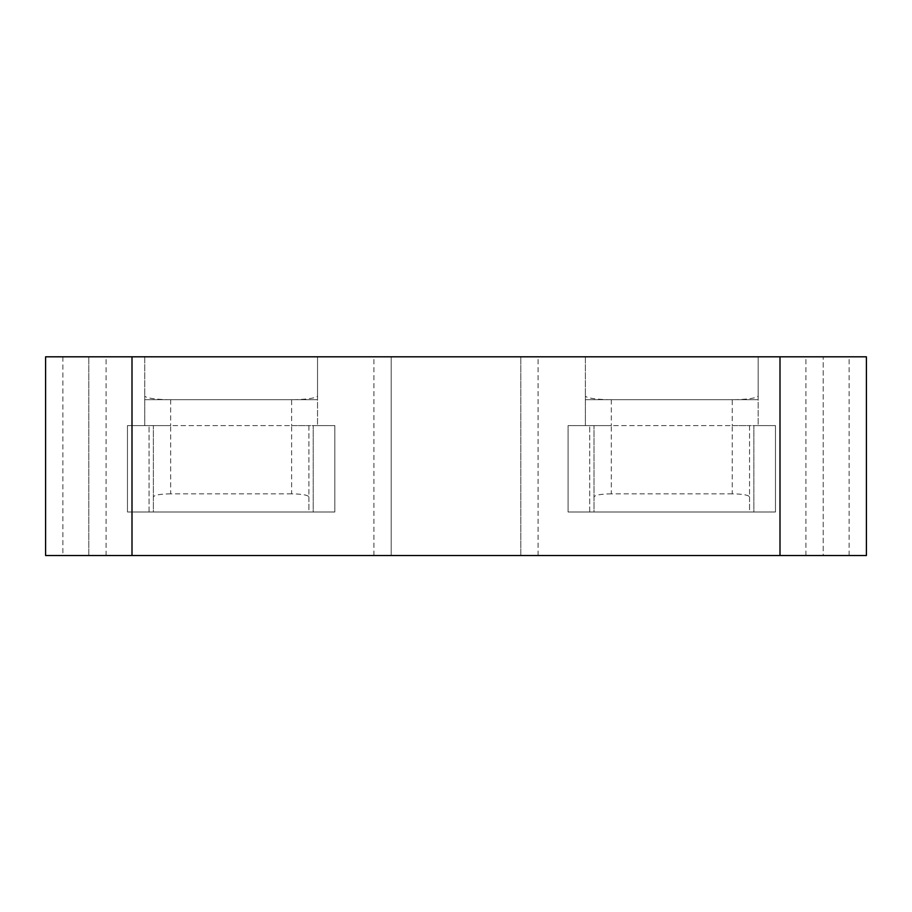 <?xml version="1.0" encoding="UTF-8"?>
<svg xmlns="http://www.w3.org/2000/svg" width="912" height="912" viewBox="0 0 912 912"><rect width="100%" height="100%" fill="white"/><g stroke="black" fill="none" stroke-linecap="round" stroke-linejoin="round"><path stroke-width="0.68" stroke-dasharray="4.56 3.42" d="M611.302 399.673L611.302 425.596L594.02 425.596L594.02 511.997L749.539 511.997L749.539 425.596L568.096 425.596L589.699 425.596L585.379 425.596L585.379 395.797A25.924 3.887 180 0 0 611.302 399.673L732.256 399.673A25.924 3.887 0 0 0 758.18 395.797L758.18 356.478M758.18 395.797L758.18 425.596L753.859 425.596L775.462 425.596L732.256 425.596L732.256 399.673M732.256 493.848L611.302 493.848L611.302 425.596L732.256 425.596L732.256 493.848C742.733 494.03 748.49 495.045 749.539 496.892L749.539 425.596L775.462 425.596L775.462 511.997L775.462 425.596L775.462 511.997L749.539 511.997L749.539 496.892M170.658 399.673L170.658 425.596L153.376 425.596L153.376 511.997L308.894 511.997L308.894 425.596L127.463 425.596L149.055 425.596L144.734 425.596L144.734 395.797A25.924 3.887 180 0 0 170.658 399.673L291.623 399.673A25.924 3.887 0 0 0 317.536 395.797L317.536 356.478M317.536 395.797L317.536 425.596L313.215 425.596L334.818 425.596L291.623 425.596L291.623 399.673M291.623 493.848L170.658 493.848L170.658 425.596L291.623 425.596L291.623 493.848C302.089 494.03 307.857 495.045 308.894 496.892L308.894 425.596L334.818 425.596L334.818 511.997L334.818 425.596L334.818 511.997L308.894 511.997L308.894 496.892M611.302 493.848C600.826 494.03 595.069 495.045 594.02 496.892M170.658 493.848C160.181 494.03 154.424 495.045 153.376 496.892M585.379 356.478L585.379 395.797M758.18 356.809L758.18 399.673L585.379 399.673L758.18 399.673L758.18 425.596L775.462 425.596L775.462 511.997L753.859 511.997L753.859 425.596L753.859 511.997L775.462 511.997L568.096 511.997L589.699 511.997L568.096 511.997L568.096 425.596L568.096 511.997L568.096 425.596L594.02 425.596L594.02 511.997L568.096 511.997L568.096 425.596L585.379 425.596L585.379 356.809M589.699 511.997L589.699 425.596L589.699 511.997M144.734 356.478L144.734 395.797M317.536 356.809L317.536 399.673L144.734 399.673L317.536 399.673L317.536 425.596L334.818 425.596L334.818 511.997L313.215 511.997L313.215 425.596L313.215 511.997L334.818 511.997L127.463 511.997L149.055 511.997L127.463 511.997L127.463 425.596L127.463 511.997L127.463 425.596L153.376 425.596L153.376 511.997L127.463 511.997L127.463 425.596L144.734 425.596L144.734 356.809M149.055 511.997L149.055 425.596L149.055 511.997M849.118 555.522L849.118 356.809L866.4 356.809L866.4 555.522L823.205 555.522L823.205 356.809L45.6 356.809L45.6 555.522L88.795 555.522L88.795 356.809L88.795 555.522L106.077 555.522L106.077 356.809M849.118 356.809L823.205 356.809L823.205 555.522L520.798 555.522L520.798 356.809L520.798 555.522L391.202 555.522L391.202 356.809L391.202 555.522L106.077 555.522M538.08 555.522L538.08 356.809M805.923 555.522L805.923 356.809M62.882 356.809L62.882 555.522M373.92 555.522L373.92 356.809"/><path stroke-width="1.37" d="M585.379 356.809L758.18 356.809M144.734 356.809L317.536 356.809M779.999 555.522L45.6 555.522L45.6 356.809L866.4 356.809L866.4 555.522L779.999 555.522L779.999 356.809M132.001 555.522L132.001 356.809"/></g></svg>
